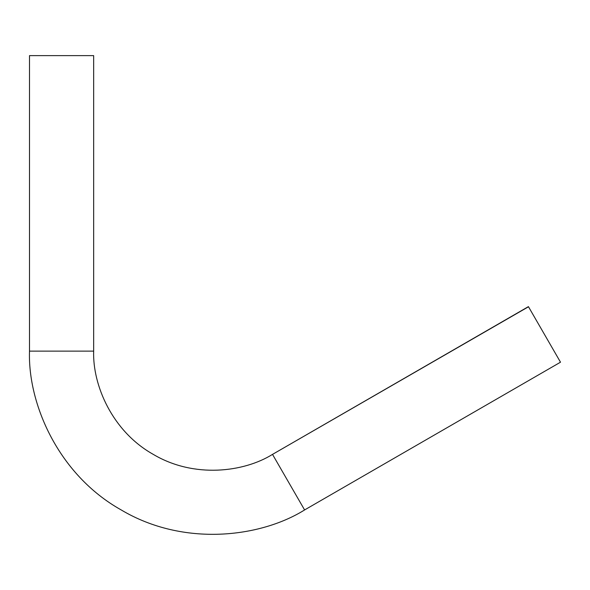 <?xml version="1.0" encoding="UTF-8"?>
<svg xmlns="http://www.w3.org/2000/svg" width="590" height="590" viewBox="0 0 590 590"><rect width="100%" height="100%" fill="white"/><g stroke="black" fill="none" stroke-linecap="round" stroke-linejoin="round"><path stroke-width="0.89" d="M93.655 351.116L29.5 351.116C27.73 403.11 57.827 474.456 121.201 509.944C183.615 547.077 260.456 537.475 304.595 509.944L272.514 454.381C243.818 472.28 193.859 478.527 153.275 454.381C112.078 431.312 92.505 384.923 93.655 351.116L93.655 55.622L29.5 55.622L29.5 351.116L93.655 351.116C92.505 384.923 112.078 431.312 153.275 454.381C193.859 478.527 243.818 472.28 272.514 454.381L304.595 509.944L560.5 362.194L528.419 306.63L272.514 454.381L528.5 306.763L560.5 362.194L304.595 509.944C260.456 537.475 183.615 547.077 121.201 509.944C57.827 474.456 27.73 403.11 29.5 351.116L29.5 55.622L93.655 55.622L93.655 351.116M549.873 343.793L548.567 341.529"/></g></svg>
